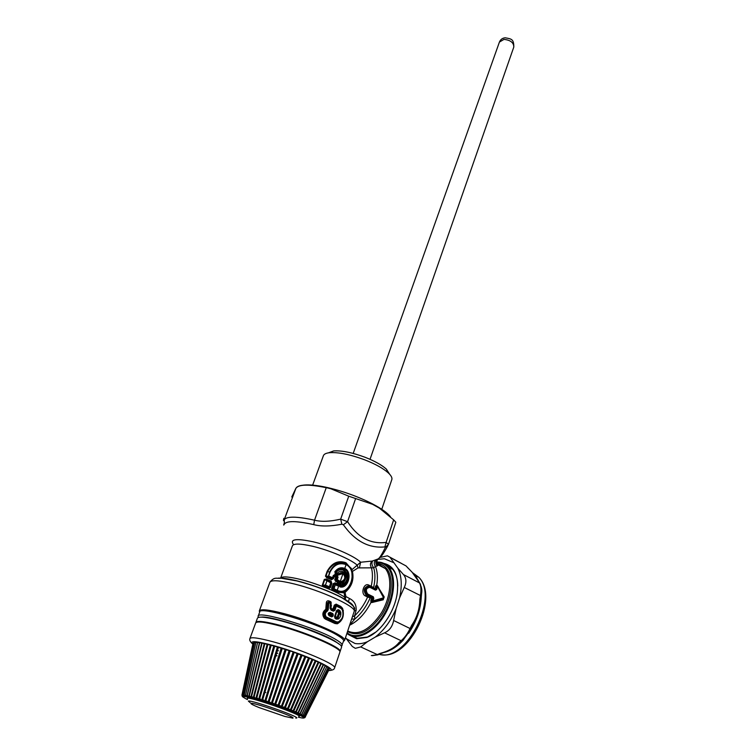 <?xml version="1.0" encoding="UTF-8"?>
<svg xmlns="http://www.w3.org/2000/svg" width="756" height="756" viewBox="0 0 756 756"><rect width="100%" height="100%" fill="white"/><g stroke="black" fill="none" stroke-linecap="round" stroke-linejoin="round"><path stroke-width="1.13" d="M264.912 692.26L265.81 692.524M370.837 600.188L370.969 602.475L373.086 598.081L371.725 598.213L370.837 600.188L371.565 600.538L372.774 597.467L371.725 598.213L370.166 597.892L370.431 596.843L366.084 595.085C363.107 590.606 363.872 587.506 368.399 585.805L369.098 586.051L368.928 585.153C364.014 582.224 360.206 593.554 365.337 595.908L367.123 594.67C364.222 590.625 364.902 587.866 369.174 586.391L375.439 589.444L375.42 586.363L376.771 584.974L384.161 596.843L383.887 597.41L377.499 585.739M375.118 589.094L373.606 587.535L373.284 588.225L371.309 587.128L371.205 586.297L373.606 587.535C375.316 579.947 375.354 573.379 373.71 567.832L358.079 567.907L352.447 571.423C354.148 579.843 351.71 586.807 345.133 592.317L344.188 592.865L335.891 592.061L332.432 590.445L331.6 588.537L333.32 583.585L337.393 585.824L338.612 585.191L337.932 584.927L338.99 581.865L339.671 582.12L338.612 585.191M372.774 597.467L373.804 598.402L373.313 596.786L372.283 597.646M375.439 589.444L376.015 589.245L376.214 586.543L375.42 586.363M373.313 596.786L367.709 593.999C365.365 590.19 366.112 587.979 369.93 587.346L368.399 585.805L371.309 587.128L375.505 589.482L375.515 590.152L376.753 589.472L376.015 589.245L376.771 584.974C377.924 577.622 377.471 571.432 375.43 566.386L373.71 567.832C371.678 565.11 371.376 562.785 372.803 560.867L372.283 561.047C370.194 562.785 369.882 564.949 371.347 567.539C372.84 572.859 372.793 579.115 371.205 586.297L368.928 585.153M376.771 585.465L384.048 597.75L377.159 585.928L383.604 597.798L373.01 600.859L373.804 598.402M371.29 602.012L383.386 598.932L383.197 599.801L384.161 596.843M372.878 600.529L372.169 600.188L372.878 601.398L383.386 598.932L383.604 597.798M373.01 600.859L371.943 602.513L383.197 599.801M349.678 625.307L349.905 625.08C358.193 621.016 365.214 613.485 370.969 602.475L371.943 602.513M352.551 616.754L354.611 615.838L354.772 619.098C361.122 613.787 366.254 606.718 370.166 597.892L367.624 597.042C364.269 604.554 359.932 610.829 354.611 615.838L356.18 610.073C356.407 604.639 354.129 600.755 349.357 598.421L345.898 596.522L344.944 591.863L344.188 592.865L344.689 597.212L345.898 596.522L345.161 599.631M349.763 625.042L354.772 619.098L351.776 619.051M388.452 544.471L385.371 547.401C382.262 553.723 379.994 557.455 378.576 558.59L378.009 558.996C375.411 560.943 375.146 563.277 377.197 565.989L378.454 564.987L376.885 562.918M377.197 565.989L375.43 566.386C373.644 563.721 373.927 561.462 376.29 559.61L372.803 560.867M376.753 589.472L377.244 587.327L376.507 587.119L377.641 586.826L383.831 597.372L383.472 598.185M335.409 573.067L335.21 572.339L335.409 573.067L336.08 572.415L335.21 572.339C337.743 569.003 340.663 568.021 343.961 569.391L343.422 570.222C340.72 569.117 338.272 569.844 336.08 572.415L337.923 573.776L342.874 572.538L345.464 575.155C346.144 578.453 345.237 581.024 342.751 582.867L340.843 583.443L341.296 581.496C345.275 579.814 345.842 577.168 342.988 573.558L337.233 590.266L334.058 588.773L335.466 584.237L337.441 585.172L337.393 585.824M335.484 573.02L337.998 574.494L335.229 573.256L335.135 573.87L337.932 575.127L342.988 573.558L342.922 571.668C340.984 570.837 339.16 571.29 337.45 573.039L338.499 574.447C339.794 572.727 341.296 572.207 343.026 572.906L344.585 574.465L345.161 578.113C344.547 580.74 343.177 582.092 341.041 582.167L340.587 582.867L342.496 582.29L342.638 584.123L339.794 585.182L340.039 585.834L340.918 582.602M343.422 570.222L346.04 573.993L345.275 574.522L342.922 571.668M347.051 573.653L347.25 574.267L345.076 575.373L345.18 578.151L342.676 582.196L343.224 585.049L340.039 585.834L339.916 586.873L339.293 585.342L339.85 586.183C347.647 588.414 351.861 572.415 344.349 569.06L343.961 569.391L347.051 573.653L346.04 573.993L346.286 574.74C347.665 578.945 346.588 581.997 343.054 583.897L343.224 585.049M344.953 574.985L345.161 578.113L345.076 575.373M347.25 574.267C348.714 579.087 347.467 582.63 343.507 584.898M335.135 573.87L335.173 572.377C337.771 568.824 340.824 567.718 344.349 569.06L344.755 568.436C352.882 572.037 348.346 589.311 339.916 586.873M337.932 575.127L337.998 574.494L339.038 574.834M334.899 616.679L337.214 617.104L338.66 612.88L337.11 611.519L337.545 610.593L336.864 610.933M336.817 611.065L335.154 617.595L334.842 616.877L336.297 618.191L336.278 617.208M331.1 614.93L329.002 613.995L331.09 614.949L331.695 614.439L331.1 614.93M331.26 615.677L331.09 614.949L332.13 615.989L331.686 616.905L329.096 615.734C327.631 613.806 328.01 612.7 330.24 612.398L332.829 613.57L333.32 614.997L332.564 614.713L332.13 615.989L332.886 616.263L331.686 616.905M334.766 571.895C337.63 568.087 340.956 566.934 344.755 568.436L346.068 564.619C358.618 570.364 349.593 597.06 337.233 590.266L335.891 592.061M331.137 581.08L330.996 581.903L326.091 579.805L327.008 580.627L325.486 585.163L329.37 586.722L330.731 582.81L331.222 583.131L330.996 581.903L331.856 583.5L331.137 581.08L326.299 579.039L324.305 579.398L330.731 582.81L330.835 582.196L327.008 580.627L325.203 585.805L325.071 585.021L322.746 585.361L322.273 585.201L324.305 579.398M326.743 577.764L331.619 579.682L332.999 578.028L332.517 577.669L332.064 578.822L327.102 576.923L326.743 577.764L325.449 576.148L332.186 578.312L333.009 577.981L334.719 574.645L333.264 575.524L332.517 577.669L328.652 576.1L328.369 576.733L329.597 572.075C333.528 564.297 339.028 561.595 346.097 563.976L350.463 568.2C352.4 571.64 352.995 575.524 352.258 579.843C349.574 589.472 344.434 593.158 336.826 590.899L331.6 588.537M334.284 575.666L337.081 576.497L334.379 575.288L332.999 578.028L333.604 578.434L334.265 575.788L333.264 575.524M333.746 576.053L335.475 577.367L336.363 577.282L336.325 576.677L336.467 577.244L337.431 577.017L337.459 575.855L338.045 577.244L337.185 579.72L339.17 580.655L339.671 582.12M337.469 584.379L337.932 584.927L337.441 585.172L336.732 583.623L336.968 584.596L337.441 584.35L338.102 581.477L335.503 579.767L337.185 579.72L335.57 581.392L338.225 582.073L338.036 581.515L338.773 581.288L336.807 580.362L336.571 579.493L337.431 577.017L338.045 577.244M338.263 582.063L338.99 581.865L339.17 580.655M338.66 612.88L340.786 612.256C341.164 615.072 340.408 617.302 338.508 618.937L337.885 618.096L339.784 612.53L338.953 610.924L339.926 612.502L337.989 618.181L336.401 618.417L335.154 617.595M335.125 618.531L334.53 616.641L335.125 618.531L336.411 619.164L336.297 618.191L337.885 618.096L337.214 617.104M337.545 610.583L338.716 611.113L338.055 612.001M340.786 612.256L339.444 610.262L338.953 610.924L337.686 610.29L336.864 610.914M331.695 614.43L329.389 613.371L328.954 614.647L331.714 616.178L328.841 614.77L328.671 613.645L329.805 613.088L328.652 613.692L329.096 615.734M339.775 585.22L340.37 582.224L341.296 581.496M330.013 572.216L328.652 576.1L325.921 576.299L327.603 571.489L330.013 572.216C333.897 564.751 339.255 562.218 346.068 564.619L345.955 563.617L350.397 567.539L351.757 570.213L351.946 569.684L352.268 579.861C351.351 584.558 348.913 588.555 344.944 591.863M334.719 574.645L337.459 575.855M326.299 579.039L326.091 579.805L324.778 579.559L322.746 585.361L329.04 587.374L329.871 587.034L329.37 586.722L328.917 587.885L329.852 587.081L330.466 587.478L331.856 583.5M335.466 584.237L333.443 588.546L333.68 589.406L334.058 588.773L332.366 588.811L334.086 583.859L335.466 584.237M334.861 616.802L336.959 610.65L338.168 609.62L339.444 610.262M332.829 613.57L332.375 614.25L329.805 613.088L330.24 612.398M322.273 585.201L323.577 586.836L323.937 585.985L328.917 587.885L328.473 588.744L330.466 587.478M336.467 577.244L335.503 579.767L334.738 579.483L336.165 576.771M336.978 584.596L334.974 583.698L335.069 582.838L336.732 583.623L338.036 581.515M284.171 523.417C283.462 525.401 283.547 525.6 284.417 524.031C286.874 520.733 296.286 520.856 312.644 524.38L313.749 524.636L314.524 520.194L326.242 487.705L325.108 487.459C308.325 484.123 298.582 484.407 295.898 488.319L284.237 519.722C286.77 516.253 296.484 516.329 313.381 519.939L314.524 520.194C321.347 521.961 330.06 521.612 340.663 519.145L348.733 496.201L372.557 504.318L379.314 508.079L372.557 504.318M338.508 618.937L336.411 619.164M334.832 616.858L336.647 610.47L338.168 609.62M332.432 590.445L332.942 589.595L336.439 591.23L344.415 592.184M325.449 576.148L327.131 571.338L327.603 571.489C332.3 563.466 338.414 560.839 345.955 563.617L345.993 562.757L351.946 569.684L360.612 562.247L359.402 567.718M313.749 524.636C321.215 526.563 330.589 526.422 341.873 524.21L340.663 519.145L347.562 521.687L355.566 498.743M385.371 547.401L384.908 546.909C368.852 548.506 355.008 541.116 343.356 524.758L347.562 521.687C357.758 537.516 370.62 544.414 386.136 542.392L393.649 519.845L395.832 522.235M343.356 524.758L341.873 524.21M384.908 546.909L386.136 542.392L388.471 544.405L395.842 522.226M323.577 586.836L328.473 588.744M327.131 571.338C331.875 562.88 338.159 560.016 345.993 562.757M331.619 579.682L333.604 578.434M335.57 581.392L334.738 579.483M335.069 582.838L333.32 583.585M284.417 524.031L284.237 519.722C283.387 521.281 283.264 520.818 283.85 518.332L283.84 518.37M328.69 602.919L328.028 603.023L327.528 609.771L328.217 609.705L327.395 611.094C325.099 612.549 324.693 614.486 326.167 616.905L336.325 621.782L338.093 621.999C342.525 619.561 343.914 615.488 342.26 609.771L340.899 608.363L336.363 606.123L334.917 610.328L333.33 611.179L331.156 610.187L330.06 608.259L330.334 603.392L328.86 602.759L328.217 609.705M326.167 616.905L325.571 617.406L326.327 618.03L325.477 619.145L324.286 618.266C321.999 614.741 322.5 611.774 325.789 609.364L327.074 610.451C324.437 612.209 323.937 614.524 325.571 617.406L325.061 617.586C322.925 614.562 323.351 612.067 326.356 610.111L326.696 609.43L327.528 609.771L327.395 611.094M326.743 617.331L326.327 618.03L335.834 622.443L337.875 622.642L342.251 618.304C343.602 615.063 343.659 612.048 342.43 609.27L340.786 607.408L336.108 605.102L335.267 605.471L334.171 610.054L334.917 610.328M331.156 610.187L331.204 609.478L333.358 610.451L333.84 609.695L333.33 611.179M351.757 570.204L352.268 579.861C352.995 575.524 352.39 571.64 350.463 568.191L350.397 567.548M352.107 571.413L350.397 567.539M372.283 561.047L360.612 562.247C354.81 556.132 331.345 545.964 313.22 541.816C296.002 538.196 289.463 539.16 293.593 544.707M378.17 558.901L376.29 559.61M280.589 578.17C281.922 576.138 288.584 576.573 300.576 579.474C316.414 583.386 337.044 591.712 344.689 597.212L344.745 599.376M333.84 609.695L333.075 610.149L331.204 609.478L330.06 608.259M333.046 610.101L332.933 609.1L330.533 608.259L330.703 602.929L330.334 603.392L330.325 602.475L328.794 601.804L327.121 603.023L326.327 610.073M331.119 608.259L331.119 602.154L330.703 602.929L328.945 602.069L328.86 602.759M328.028 603.023L328.945 602.069L328.917 600.897C327.263 600.548 326.384 601.303 326.28 603.184L328.028 603.023M324.286 618.266L325.061 617.586L335.588 622.632L336.325 621.782M342.251 618.304C343.016 619.362 343.64 608.476 342.44 609.308L340.786 607.408L340.758 606.425L336.136 604.138L336.363 606.123L335.607 605.849L336.382 605.405L340.88 607.626L340.899 608.363M280.627 578.104L292.374 545.917C293.545 543.384 300.245 543.488 312.483 546.248C329.247 550.113 350.982 559.355 357.248 565.195L358.079 567.907M356.18 610.073L354.328 610.961L354.451 609.355C353.978 606.35 352.305 604.035 349.433 602.419L348.837 602.088M349.357 598.421L348.44 601.795M331.147 608.287L331.081 609.241L330.542 608.476M331.553 605.792L330.996 605.471L330.844 609.185L330.608 607.285M330.655 602.806L330.429 601.549L328.917 600.897M326.28 603.184L325.789 609.364L326.686 609.43M325.477 619.145L334.927 623.511L335.588 622.632L337.63 622.944L342.128 618.578M334.927 623.511L337.327 623.794C342.78 620.685 344.528 615.535 342.591 608.353L342.355 608.967L341.551 607.937L342.26 609.771M333.821 609.676L332.933 609.1L334.303 605.121L335.267 605.471L333.821 609.676M331.119 602.154L330.429 601.549M340.758 606.425L342.591 608.353M336.136 604.138L334.303 605.121M259.639 612.199L259.299 611.009C260.395 608.76 268.597 609.61 283.916 613.56C311.51 620.733 346.919 636.552 344.604 640.379L354.328 610.961C354.677 605.906 320.856 590.512 294.538 584.029C279.295 580.315 271.064 579.776 269.826 582.403L259.374 610.782M346.938 633.452C356.01 641.183 372.944 633.604 383.755 616.32C394.67 599.139 396.702 576.696 388.745 567.274L388.716 567.246C385.371 563.314 381.081 561.613 375.836 562.143M325.108 487.459L321.376 486.618C306.634 484.105 298.157 484.643 295.936 488.225L291.778 496.994M393.649 519.845L379.314 508.079M325.146 487.365L330.93 488.792L348.733 496.201M344.604 640.379L343.526 641.324M302.939 485.201C307.494 484.549 313.872 484.965 322.075 486.448L325.77 487.185C342.118 490.824 357.579 496.333 372.141 503.694C381.383 508.533 387.488 512.899 390.474 516.783M386.193 564.808L392.742 569.362C395.964 573.35 397.637 578.907 397.769 586.013M378.425 564.401L379.228 564.269M375.883 632.035L367.454 637.024L357.371 638.281L351.994 636.079M343.564 641.211L343.63 641.003C343.829 639.86 341.986 638.092 338.102 635.711C319.627 623.757 258.363 605.452 259.677 612.095L258.202 616.083M339.926 651.861L340.105 651.492C342.638 647.769 302.107 630.513 275.156 624.097C263.022 621.186 256.586 620.648 255.849 622.481L255.83 622.679M341.466 647.429L341.532 647.23C344.103 643.394 303.666 626.091 276.724 619.75C264.6 616.868 258.155 616.376 257.399 618.266L255.925 622.282M263.551 696.994L263.23 697.901M292.941 718.181L293.045 717.822C291.807 715.554 252.532 702.031 251.03 703.363L251.011 703.363C250.463 703.77 253.175 705.178 259.147 707.597L284.719 716.404L292.941 718.181M247.278 698.346L247.401 698.119C249.3 696.182 302.92 714.987 299.206 716.272L299.187 716.319M304.281 717.888L303.553 717.983M304.866 717.624L303.714 717.85L305.49 716.915L303.789 717.614L305.396 716.622L303.515 717.264L304.951 716.197L302.91 716.801L304.158 715.667L301.965 716.225L303.024 715.015L300.69 715.545L301.559 714.269L299.669 714.94L299.111 714.77L299.773 713.428L297.221 713.9L297.694 712.502L295.048 712.946L295.331 711.49L292.629 711.925L292.723 710.423L289.973 710.848L289.888 709.298L287.894 710.007L287.119 709.723L286.864 708.126L284.095 708.57L283.689 706.936L281.78 707.71L280.939 707.399L280.391 705.735L277.698 706.236L277.017 704.526L275.269 705.386L274.4 705.083L273.606 703.345L271.962 704.242L271.092 703.949L270.194 702.182L268.663 703.137L266.83 701.077L265.422 702.069L263.542 700.018L262.275 701.067L261.472 700.821L260.376 699.026L259.261 700.141L257.361 698.119L256.407 699.291L255.689 699.083L254.545 697.306L253.761 698.582L251.946 696.588L251.351 697.939L249.603 695.983L249.196 697.401L247.543 695.482L247.325 696.985L245.776 695.114L245.757 696.673L244.33 694.858L244.5 696.484L243.215 694.726L243.205 696.267L242.44 694.726L242.997 696.474L242.014 694.84L242.487 696.456M253.052 643.139L241.939 695.095L242.468 696.522M241.939 695.095L242.317 696.512M243.007 697.174L243.13 696.2M329.38 668.909L328.822 668.531M328.907 668.276L328 667.737M328.01 667.51L326.772 666.82M326.705 666.612L325.156 665.8M301.389 715.053L325.25 665.592L323.171 664.666M322.954 664.486L320.827 663.437M320.695 663.295L318.172 662.133M318.096 662.029L315.214 660.753M292.837 711.49L315.252 660.659L311.982 659.327M290.077 710.612L312.011 659.27L291.674 651.417L274.702 646.229L259.299 699.999M271.168 645.331L267.964 644.49M267.87 644.518L264.865 643.696L251.304 697.467M264.827 643.838L262.124 643.11L249.093 696.767M262.077 643.29L259.705 642.676L247.146 696.172M259.658 642.883L257.626 642.392L245.492 695.671M245.284 696.493L257.55 642.609L256.019 642.345M255.868 642.496L254.64 642.317M254.536 642.534L253.685 642.449M253.6 642.742L242.014 694.849M275.968 655.367L276.989 655.698M274.693 646.267L271.187 645.255L256.501 698.96M249.971 638.451L255.641 623.048C256.662 620.997 264.704 621.961 279.777 625.93C306.983 633.159 342.099 648.572 339.907 652.069L339.841 652.258M277.461 650.406L278.473 650.803M391.75 479.824L391.863 479.484C392.307 477.726 391.107 475.515 388.263 472.869C383.141 468.314 375.193 463.929 364.43 459.724C350.094 454.45 338.499 452.107 329.663 452.693C325.978 453.09 323.87 454.158 323.332 455.887L312.559 485.343M389.661 474.267L386.316 469.06C381.695 464.94 374.56 460.99 364.902 457.21C352.041 452.485 341.627 450.387 333.651 450.926L328.463 452.844M381.364 653.439L380.259 653.373C388.971 650.944 395.256 647.297 399.092 642.439L400.86 642.061L399.886 642.874C395.52 647.419 390.408 650.519 384.568 652.192L381.364 653.439M380.967 653.609L378.321 654.677L371.338 655.565M380.164 557.418L387.441 555.821L401.634 563.522M406.586 566.509L408.486 568.559M420.497 584.388L415.403 575.666L406.019 565.904L390.153 557.455M418.512 581.336L419.542 582.952L418.512 581.336C417.293 578.038 413.749 573.549 407.853 567.898M418.758 581.666L412.341 572.566M403.449 574.551L419.476 582.914C421.035 585.673 421.357 589.954 420.421 595.756L419.845 599.423L420.78 599.744L420.289 602.995L421.375 596.011L404.262 587.459L399.565 597.902C402.277 585.739 401.691 575.826 397.798 568.153L403.449 574.551C406.397 578.047 406.662 582.347 404.262 587.459M421.3 596.04L421.375 596.011C421.347 592.723 423.237 590.162 419.542 582.952M412.313 626.44L411.68 625.297C416.887 617.832 419.608 609.204 419.845 599.423M412.426 626.233L413.088 624.938C417.076 618.058 419.476 610.744 420.289 602.995M410.669 629.767L410.083 628.529C407.512 633.783 404.526 637.847 401.134 640.729L399.092 642.439M413.088 624.938L410.763 629.672L402.976 640.275L401.134 640.729L384.596 632.819C389.463 630.598 392.477 626.488 393.63 620.487L410.083 628.529L411.68 625.297M367.492 641.683L360.716 646.928L355.32 648.336L352.296 646.456L346.239 638.65L354.97 643.479C358.826 644.178 363.003 643.583 367.492 641.683L375.316 637.053L384.596 632.819M346.239 638.65L345.549 637.573M375.316 637.053C384.076 630.239 390.994 620.799 396.078 608.731L399.565 597.902M396.078 608.731L393.63 620.487M397.798 568.153L390.209 557.55M349.461 635.106L356.624 638.725L366.896 637.44C380.778 632.394 395.048 611.311 397.316 592.506C398.856 575.685 394.386 565.989 383.906 563.409M343.318 610.461L343.186 611.67M393.47 562.587L384.435 558.76L377.329 559.431M330.051 608.353L330.542 608.448M336.354 591.305L332.215 589.245M350.529 567.756L351.427 568.446M370.431 596.843L372.566 597.372L367.123 594.67L367.709 593.999M371.376 587.195L373.284 588.244M368.37 596.219L367.624 597.042L365.337 595.908M378.265 564.07L385.314 568.55C392.496 577.111 390.918 597.127 381.364 612.955C369.864 629.833 358.665 635.853 347.76 631.014M369.93 587.346L375.515 590.152M339.964 614.25L339.964 610.631M376.743 560.848L378.425 564.978L385.324 568.569L378.236 564.023M339.794 585.182L340.587 582.885M331.865 614.893L331.657 615.46M339.293 585.342L340.37 582.224M329.871 587.034L331.222 583.131L329.871 587.034M334.53 616.641L336.647 610.47M333.32 614.997L332.886 616.263M378.576 558.59L380.589 556.907C382.224 555.405 384.672 551.625 387.951 545.596M376.771 562.502C381.298 562.436 385.021 564.146 387.96 567.614C395.757 576.809 393.829 598.714 383.216 615.573C372.708 632.536 356.152 640.181 347.146 632.838M377.877 563.607C381.355 564.033 384.256 565.649 386.581 568.446C394.027 577.272 392.241 598.147 382.177 614.354C370.053 631.591 358.524 637.327 347.571 631.562M377.641 559.213C376.233 562.266 376.497 564.184 378.435 564.978L378.454 564.997M331.034 605.358L330.599 602.721L330.561 605.197M326.214 604.649L328.576 605.206M337.327 623.794L338.093 621.999M349.433 602.419C342.411 596.342 317.019 585.796 297.637 581.014M297.231 580.91C288.49 578.756 282.158 577.839 278.236 578.142M343.205 611.727L342.373 609.034M295.936 488.225L295.294 489.463M326.28 487.611L330.93 488.792M342.156 645.397L342.203 645.246C342.392 644.131 340.531 642.392 336.637 640.02C318.096 628.189 256.766 609.78 258.127 616.301L258.165 617.51M339.17 644.178L334.936 641.164C319.722 631.534 270.487 615.516 261.255 617.132M250.189 702.664L248.384 701.114C250.397 699.376 302.305 717.737 296.371 718.077L295.794 718.096M298.459 717.113L299.13 716.414C302.835 715.129 249.272 696.342 247.382 698.279L247.401 699.432M298.384 717.198C316.433 721.583 286.836 708.542 259.847 700.434C242.988 695.52 238.858 695.236 247.439 699.593M325.288 665.847L301.209 715.705M323.492 664.779L299.669 714.94M321.328 663.617L297.826 714.099M318.805 662.369L295.709 713.173M315.97 661.046L293.328 712.171M312.842 659.657L290.71 711.112M309.459 658.23L287.894 710.007M287.138 709.686L308.542 657.843L287.148 709.657M305.859 656.775L284.908 708.873M304.885 656.397L284.095 708.57M302.088 655.31L281.78 707.71M301.077 654.932L280.939 707.399M298.185 653.855L278.558 706.539M297.146 653.477L277.698 706.236M294.197 652.428L275.269 705.386M293.148 652.059L274.4 705.083M290.181 651.039L271.962 704.242M289.123 650.689L271.092 703.949M286.174 649.716L268.663 703.137M285.125 649.376L267.804 702.853M282.224 648.459L265.422 702.069M281.204 648.147L264.591 701.804M278.388 647.306L262.275 701.067M277.405 647.013L261.472 700.821M267.151 644.301L253.09 698.346M264.25 643.658L250.727 697.712M261.67 643.158L248.62 697.193M259.431 642.808L246.806 696.786M273.766 645.983L258.495 699.905M270.336 645.076L255.689 699.083M276.923 655.915L275.921 655.528M252.797 644.207C249.111 640.427 256.237 640.937 274.173 645.737C304.47 654.053 340.994 670.855 328.851 670.553M251.956 643.347C250.056 641.447 249.367 639.878 249.905 638.64C250.85 636.798 258.873 637.922 273.993 642.033C301.275 649.489 336.685 664.685 334.615 667.803L334.568 667.945M277.679 653.411L276.677 653.023M380.259 653.373L377.282 654.573L360.716 646.928M372.755 587.091L372.321 587.695M372.217 587.828L371.867 588.319M383.443 652.617C390.389 651.105 397.146 646.767 403.704 639.595M408.712 633.245C416.575 621.517 420.771 609.298 421.29 596.597M418.918 581.657L415.327 575.496L412.785 572.991M373.918 587.724L373.464 588.348M379.115 654.365L379.559 654.45C406.454 662.133 439.075 597.316 418.89 577.367L412.256 572.472M353.194 453.42L499.414 42.081L503.959 39.397C510.461 40.049 513.74 42.591 513.806 47.042L513.749 47.203M269.901 582.196C274.56 576.422 276.327 578.822 281.1 578.198L296.947 580.948C313.542 585.248 328.482 590.833 341.769 597.684C351.776 604.072 356.01 607.956 354.451 609.355C353.988 606.085 352.116 603.638 348.837 602.012M322.075 486.448L321.376 486.618M372.141 503.694L372.642 504.365M388.745 567.274L392.742 569.362M341.362 646.418L343.63 641.003M341.532 647.23L340.105 651.492M303.628 717.321L303.307 717.964M329.399 668.89L305.339 716.745M328.964 668.257L304.857 716.461M328.123 667.491L304.035 716.074M326.885 666.594L302.882 715.592M323.256 664.486L299.641 714.354M320.903 663.277L297.599 713.56M318.229 662.001L295.303 712.691M315.252 660.659L292.78 711.746M312.011 659.27L290.039 710.744M274.702 646.229L259.28 700.056M267.898 644.414L253.742 698.317M255.925 642.25L244.141 695.293M254.602 642.26L243.101 695.029M253.676 642.42L242.392 694.877M271.187 645.255L256.407 699.168M329.635 670.477C332.716 670.222 334.379 669.334 334.615 667.803L339.907 652.069M333.651 450.926L329.663 452.693M386.316 469.06L388.263 472.869M391.863 479.484L381.657 509.638M377.924 654.828L372.283 655.66M402.617 640.587L400.86 642.061M418.739 581.647L415.327 575.496L418.89 577.367C439.727 598.072 409.421 659.449 381.922 654.743M367.454 637.024L366.896 637.44M370.024 459.317L513.806 47.042C513.844 38.925 511.387 38.943 505.188 37.8C502.447 38.036 500.529 39.463 499.414 42.081"/></g></svg>

